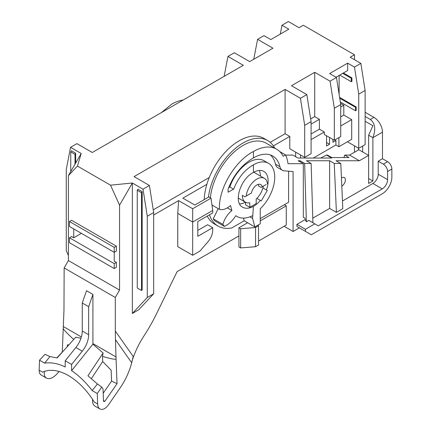 <?xml version="1.0" encoding="UTF-8"?>
<svg xmlns="http://www.w3.org/2000/svg" width="431" height="431" viewBox="0 0 431 431"><rect width="100%" height="100%" fill="white"/><g stroke="black" fill="none" stroke-linecap="round" stroke-linejoin="round"><path stroke-width="0.65" d="M116.365 246.149L114.237 247.383L69.472 221.539L71.6 220.306L116.365 246.149L116.365 251.074L114.237 252.302L114.237 261.164L116.365 262.398L114.237 263.627L69.472 237.783L71.6 236.549L73.733 237.783L81.405 233.354M224.12 76.379L227.956 56.439L234.351 52.749L249.7 61.611L272.936 48.197L257.587 39.334L263.982 35.644L270.803 39.582L288.813 29.179L281.993 25.24L288.387 21.55L299.049 27.703L303.311 25.24L354.471 54.78L350.204 57.242L360.866 63.395L354.471 67.085L347.65 63.147L329.634 73.545L336.455 77.483L330.06 81.179L314.716 72.316L291.48 85.731L306.829 94.594L300.434 98.284L285.085 89.422L134.057 176.618L149.406 185.475L143.011 189.171L132.355 183.013L132.355 313.472L138.75 309.776L153.668 293.78L153.668 212.553L147.273 216.243L143.011 189.171M227.956 56.439L243.305 65.302L92.277 152.493L76.933 143.636L70.539 147.327L81.195 153.479L77.451 166.086L110.519 185.179L132.355 183.013L119.565 205.167L119.565 290.085L115.298 297.471L115.298 331.019L133.222 356.512A45.217 26.108 -60 0 1 131.913 361.501A60.292 34.809 120 0 1 143.916 336.002A120.583 69.617 -60 0 0 156.329 314.194L177.119 271.627L238.936 235.935M354.471 145.85L354.471 152.251M295.634 152.127L295.634 156.685M300.434 98.284L304.695 125.356L304.695 157.358L289.772 148.743L289.772 136.433L273.383 145.899M177.755 213.415L192.679 222.03L192.679 255.26L177.755 246.645L177.755 213.415L178.612 200.614L192.679 208.739L211.012 198.152L208.879 196.924L194.812 205.048L182.873 198.152L206.869 184.301M153.668 215.015L178.612 200.614M77.451 166.086L68.405 175.632L68.405 260.55L64.144 267.937L63.977 309.97L62.29 352.062L56.838 357.913M68.405 175.632L81.195 153.479M116.365 262.398L116.365 267.317L114.237 268.551L69.472 242.707L69.472 237.783M73.733 237.783L73.733 228.92M119.565 205.167L110.519 185.179M119.565 290.085L68.405 260.55M92.148 390.578L97.454 383.978L101.716 387.076L97.261 393.53L92.148 390.578C85.742 382.189 78.889 375.552 71.594 370.671L71.594 364.464L65.2 360.774L65.2 366.975C57.905 363.441 51.057 362.164 44.646 363.155L49.953 356.55L57.091 357.978L75.743 337.22L80.963 338.249M97.261 393.53L97.648 403.987L94.254 402.026C79.519 378.132 57.28 365.294 42.54 372.168L39.151 370.213C39.092 372.573 39.819 374.216 41.328 375.142L46.446 378.095C44.549 376.872 43.897 374.652 44.479 371.43M91.345 378.666L102.702 361.528L111.144 370.213L111.575 381.101L103.187 393.212M68.928 344.789L67.36 344.935L67.301 346.605M52.975 370.396L51.548 370.353M52.62 370.38L52.889 370.488M73.744 339.439C68.545 334.768 65.006 331.17 63.125 328.643M339.122 75.452L339.122 94.405M270.189 142.327L285.085 133.729L289.772 136.433M153.242 209.843L209.25 177.507M310.665 118.961L314.716 116.623L314.716 72.316M311.09 124.128L319.403 119.328L314.716 116.623M285.085 133.729L285.085 89.422M192.679 255.26L199.925 251.074L208.001 241.748A12.057 6.961 120 0 0 212.715 230.219L212.715 227.692L207.602 224.74L197.797 230.396M311.09 139.633L324.306 132.005L319.403 129.176L311.09 133.976M319.403 129.176L319.403 119.328M300.536 154.955L300.536 158.042M332.942 139.45L332.942 142.278L335.921 140.56L335.921 144.988L313.315 158.042M330.06 81.179L334.327 108.251L334.327 140.253L324.306 134.467L324.306 132.005M329.526 144.25L326.547 142.526L326.547 135.76L326.547 145.974L329.526 144.25L329.526 137.484M338.906 137.602L338.906 146.712L351.696 139.326L351.696 119.635L340.722 125.976M351.696 119.635L343.809 115.082L340.722 116.866M354.471 59.699L354.471 54.78M338.906 146.712L335.921 144.988M343.809 115.082L343.809 105.239L340.528 103.343M340.722 107.023L343.809 105.239M335.921 140.56L334.86 139.94M280.29 34.103L281.993 25.24M253.751 59.268L257.587 39.334M347.434 141.788L358.732 148.312L365.127 144.622L365.127 90.467L360.866 63.395M358.732 148.312L358.732 94.163L354.471 67.085M347.65 63.147L347.65 70.533L336.029 77.241M343.383 72.995L351.911 77.914L351.911 81.362L351.27 81.728L339.763 75.086M339.59 97.384L356.173 106.958L356.173 110.406L355.537 110.778L340.318 101.991M365.127 90.467L358.732 94.163M334.327 140.253L340.722 136.557L340.722 104.561L336.455 77.483M340.722 104.561L334.327 108.251M304.695 157.358L311.09 153.662L311.09 121.666L306.829 94.594M311.09 121.666L304.695 125.356M212.715 227.692L197.797 236.307L197.797 221.539L212.715 212.925L212.715 210.463L192.679 222.03L192.679 208.739M149.406 185.475L153.668 212.553M92.918 294.395L88.657 306.7L82.262 303.009L86.523 290.704L92.918 294.395L92.918 343.62A18.086 10.441 -60 0 1 92.913 344.153L103.117 353.021L102.497 356.372L102.702 361.528M97.648 403.987C97.772 406.449 98.543 408.119 99.965 408.992C102.675 410.172 105.547 408.733 108.58 404.677L120.271 387.733C125.496 380.088 129.3 371.775 131.697 362.789L115.465 339.693L116.068 359.206C113.736 359.4 109.21 358.452 102.497 356.372M115.465 339.693L115.298 331.019M115.298 297.471L64.144 267.937M211.012 198.152L212.715 210.463M111.575 381.101L117.043 383.671L116.068 359.206M117.043 383.671L104.722 401.455L103.51 401.396L103.014 388.918L101.716 387.076M39.151 370.213L39.533 360.203L44.996 354.325L49.953 356.55M133.222 356.512L131.697 362.789M92.579 399.435C92.347 402.716 93.107 404.919 94.847 406.04L99.965 408.992M59.192 371.479L56.359 374.528C52.668 378.208 49.366 379.399 46.446 378.095M97.454 383.978L87.935 375.789L103.117 353.021M44.646 363.155L39.533 360.203M103.472 400.453L104.722 401.455M71.594 364.464L82.262 351.195L75.867 347.505L65.2 360.774M82.262 303.009L82.262 331.024A18.086 10.441 -60 0 1 75.867 347.505M88.657 306.7L88.657 334.715A18.086 10.441 -60 0 1 82.262 351.195M71.594 370.671L92.913 344.153M114.237 247.383L114.237 252.302L69.472 226.458L69.472 221.539M75.651 163.08L75.651 153.231L71.39 150.775L70.749 151.879L70.749 171.57M70.539 147.327L66.272 169.48L66.272 250.707L68.405 255.454M137.257 190.276L137.893 189.171L142.16 191.628L142.16 290.085L141.519 290.456L141.519 192.738L137.257 190.276L137.257 287.994L141.519 290.456M132.355 313.472L147.273 297.471L147.273 216.243M147.273 297.471L153.668 293.78M75.651 153.231L75.01 154.341L75.01 164.184M75.01 154.341L70.749 151.879M142.16 191.628L141.519 192.738M114.237 263.627L114.237 268.551M351.911 77.914L351.27 78.286L351.27 81.728M342.747 73.362L351.27 78.286M356.173 106.958L355.537 107.33L355.537 110.778M339.72 98.198L355.537 107.33M285.618 155.085L292.864 155.085L297.983 158.042L331.671 158.042L326.553 155.09L327.49 155.09L331.751 157.547L349.013 157.547L344.746 155.09L343.895 157.547M344.746 155.09L349.552 155.09L358.818 149.74L368.624 155.402L368.624 183.461L372.885 180.998L372.885 137.678C375.988 129.322 375.137 123.25 370.331 119.462L365.127 116.462M326.553 155.09L320.61 158.042M245.384 202.177A20.801 12.009 -60 0 1 239.604 203.965M259.257 170.455A20.801 12.009 -60 0 1 260.459 176.069M238.219 198.039A15.074 8.701 -60 0 1 238.214 198.034L245.465 202.225A15.074 8.701 120 0 0 249.808 202.759L249.808 207.263L256.203 203.567L256.203 199.063A15.074 8.701 120 0 0 263.352 186.149M262.926 187.938L267.295 190.459L262.926 187.938M256.898 198.379L261.267 200.905L267.295 190.459M183.213 99.997A46.424 26.803 120 0 0 171.576 104.254L161.339 112.626M300.008 161.792L300.008 160.747L298.193 160.747L303.311 163.699L288.032 163.699A49.441 28.543 120 0 0 285.537 154.918L283.205 156.264A46.424 26.803 120 0 0 276.643 149.212A46.424 26.803 120 0 0 253.428 151.513L253.428 157.908A38.585 22.277 -60 0 1 272.721 156A38.585 22.277 -60 0 1 279.956 166.732A12.661 7.311 120 0 0 282.332 170.256A12.661 7.311 120 0 0 284.218 170.832L293.08 171.565L293.08 231.479L299.356 227.854L296.905 226.431L296.905 224.346L305.121 219.6L306.376 221.771L308.774 220.386L314.797 223.861L305.428 229.27L305.428 231.355L311.322 234.76L382.265 193.799A13.566 7.833 -60 0 0 391.86 177.184L391.86 169.06L387.593 171.522A6.029 3.48 -120 0 0 383.331 164.141L387.593 161.679A6.029 3.48 60 0 1 391.86 169.06M260.367 200.383A20.801 12.009 -60 0 1 253.428 206.401L252.577 218.404L254.861 226.927L260.249 223.818L260.249 208.798A30.148 17.407 120 0 0 268.502 163.311A30.148 17.407 120 0 0 253.428 164.804L253.428 172.432A20.801 12.009 -60 0 1 263.831 171.403A20.801 12.009 -60 0 1 266.396 189.942M303.311 163.699L303.311 217.229L305.121 218.275L305.121 219.6M314.797 223.861L318.229 225.844L382.265 188.875A7.537 4.353 120 0 0 387.593 179.646L387.593 171.522M312.906 222.773L311.144 163.489L306.403 160.747L329.634 160.747L329.634 208.432L312.771 218.167M253.428 206.401C249.253 208.572 245.665 208.846 242.664 207.219C233.036 202.602 240.412 178.779 253.428 172.432M253.428 164.804C244.512 170.013 237.912 178.138 233.645 189.187L228.101 192.167L228.101 189.123C233.57 174.981 242.012 164.577 253.428 157.908M253.428 151.513C234.717 161.119 218.237 189.209 219.492 209.374C222.946 210.226 226.62 208.943 230.515 205.522L231.894 210.533C227.557 214.105 224.546 218.722 222.854 224.379L224.373 226.394C228.786 224.411 232.595 220.839 235.811 215.683L237.05 216.507C241.371 218.867 246.532 218.603 252.55 215.715M365.127 112.275L373.952 117.372A12.057 6.961 60 0 1 382.48 132.139L372.885 137.678L368.624 135.215L368.624 155.402L359.362 160.747L336.029 160.747L340.802 163.505L334.24 163.408L329.634 160.747M342.462 201.024L372.885 183.461A7.537 4.353 -60 0 0 378.213 174.232L378.213 161.183L382.48 158.721L382.48 132.139M382.48 158.721L387.593 161.679M260.249 218.646L288.603 202.279L288.603 171.193M254.861 226.927L244.205 220.774L243.488 218.113M209.477 214.794A49.441 28.543 120 0 0 218.054 226.081A49.441 28.543 120 0 0 231.83 227.918L244.205 220.774M341.444 177.998A5.124 2.958 -60 0 1 344.326 177.545A5.124 2.958 -60 0 1 345.118 181.623A5.124 2.958 -60 0 1 341.805 186.144M358.393 148.113L358.393 149.988M368.624 178.536L372.885 180.998M211.96 205.027L219.492 209.374M227.282 207.866L231.894 210.533M224.373 226.394L214.697 220.807A47.512 27.428 -60 0 1 213.226 218.819L222.854 224.379M300.008 160.747L304.642 163.424L311.144 163.489M349.552 155.09L359.362 160.747M247.615 222.746L238.936 227.751L240.643 228.737L255.561 227.509L255.561 246.704L258.546 244.986L258.546 225.785L255.561 227.509M257.695 225.294L258.546 225.785M260.249 220.861L286.259 205.851L286.259 225.047L258.546 241.048M284.336 204.741L286.259 205.851M238.936 227.751L238.936 246.952L240.643 247.938L240.643 228.737M368.624 135.215L372.885 125.728L365.127 121.246M255.561 246.704L240.643 247.938M249.905 216.858L252.577 218.404M293.08 231.479L284.099 226.291M305.428 231.355L296.905 226.431M218.054 226.081L214.428 223.985A49.441 28.543 -60 0 1 207.241 216.082M204.219 199.612A49.441 28.543 -60 0 1 226.464 150.877A49.441 28.543 -60 0 1 263.869 138.356L267.705 140.571A49.441 28.543 120 0 0 232.115 151.297A49.441 28.543 120 0 0 208.437 197.177M274.698 148.086A49.441 28.543 120 0 0 267.705 140.571M279.767 151.583L285.537 154.918M213.226 218.819L218.242 208.652M329.634 208.432L336.406 212.338L342.801 208.647L340.802 163.505M378.213 161.183L383.331 164.141M276.643 149.212L266.196 143.184A46.424 26.803 120 0 0 232.212 153.797A46.424 26.803 120 0 0 210.382 197.791M362.654 146.05L362.654 151.954M270.356 154.934A38.585 22.277 -60 0 1 275.484 164.146A12.661 7.311 120 0 0 277.855 167.67L282.332 170.256M268.502 163.311L264.025 160.725A30.148 17.407 120 0 0 229.836 186.989L228.64 187.679M233.645 189.187L229.836 186.989M296.905 224.346L305.428 229.27M336.406 212.338L334.24 163.408M306.376 221.771L304.642 163.424M249.808 207.263L245.541 204.8L245.541 202.268M258.341 184.36A7.839 4.526 -60 0 1 258.546 185.971L261.105 187.447L262.231 186.795A7.839 4.526 120 0 0 260.76 184.597A7.839 4.526 120 0 0 255.33 186.1A7.839 4.526 120 0 0 251.445 193.023L250.018 193.848M266.218 184.495L262.231 186.795M245.465 202.225A15.074 8.701 120 0 1 242.346 195.324L244.905 196.8L251.445 193.023M246.257 196.019A15.074 8.701 -60 0 1 253.363 181.763A15.074 8.701 -60 0 1 264.375 178.332A15.074 8.701 -60 0 1 267.419 183.8M63.335 326.542L81.367 336.956M92.918 343.62L116.106 357.008M82.262 331.024L88.657 334.715M370.331 119.462L373.952 117.372M382.265 188.875L372.885 183.461M378.213 174.232L387.593 179.646M275.484 164.146L279.956 166.732M264.375 178.332L253.8 172.222"/></g></svg>
